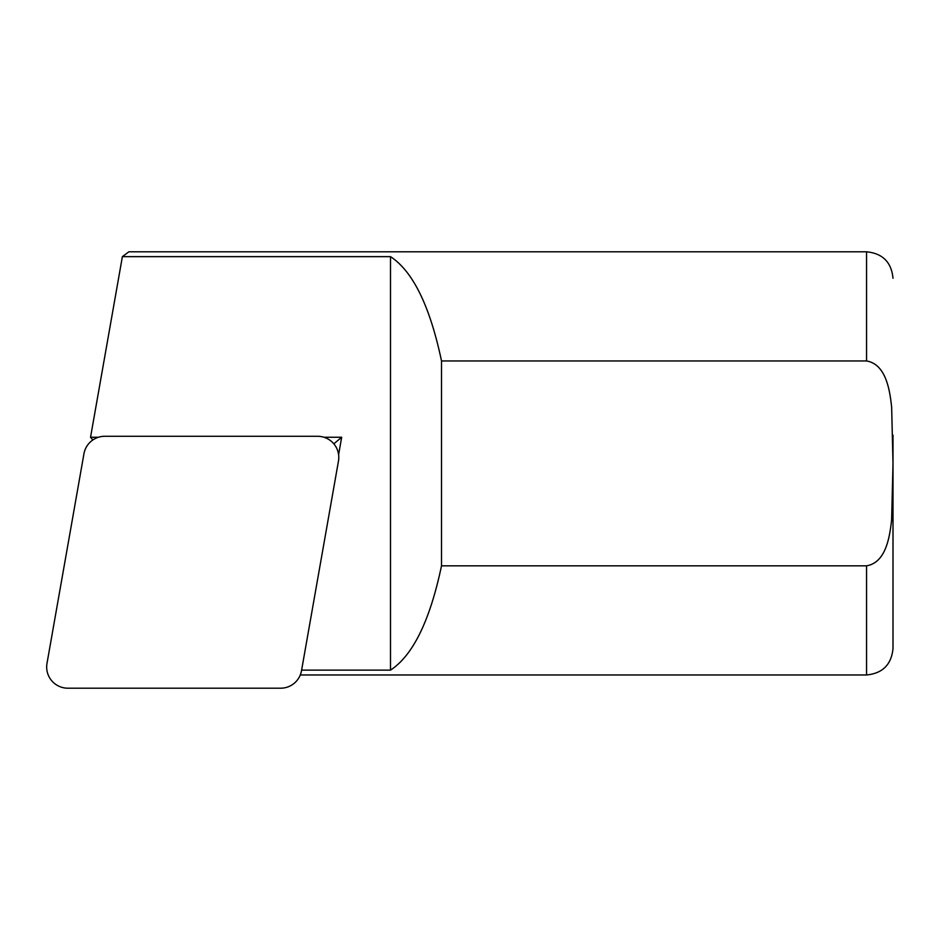 <?xml version="1.0" encoding="UTF-8"?>
<svg xmlns="http://www.w3.org/2000/svg" width="940" height="940" viewBox="0 0 940 940"><rect width="100%" height="100%" fill="white"/><g stroke="black" fill="none" stroke-linecap="round" stroke-linejoin="round"><path stroke-width="1.41" d="M893 435.126L893 648.518C891.437 664.58 882.613 673.404 866.551 674.967L866.551 565.821L441.518 565.821C429.944 620.659 412.942 655.427 390.5 670.138L301.611 670.138M893 491.679L893 648.518L893 491.679M866.551 360.96L866.551 251.803L128.851 251.803L122.388 256.644L390.5 256.644C412.942 271.355 429.944 306.123 441.518 360.96L866.551 360.96C886.244 364.262 889.851 390.77 891.649 407.22L893 463.385L891.625 519.785C889.792 536.27 886.161 562.614 866.551 565.821M441.518 360.96L441.518 565.821M338.6 454.69L341.678 437.253L323.971 437.253M98.453 437.253L90.546 437.253L122.388 256.644M390.5 256.644L390.5 670.138M92.837 439.979L90.546 437.253M341.678 437.253L333.829 443.833M67.833 688.198A21.162 21.162 0 0 1 47 663.358L83.954 453.762A21.162 21.162 0 0 1 104.798 436.278L317.626 436.278A21.162 21.162 0 0 1 338.459 461.117L301.505 670.714A21.162 21.162 0 0 1 280.672 688.198L67.833 688.198M866.551 251.803C882.613 253.377 891.437 262.19 893 278.252M866.551 674.967L300.283 674.967"/></g></svg>
